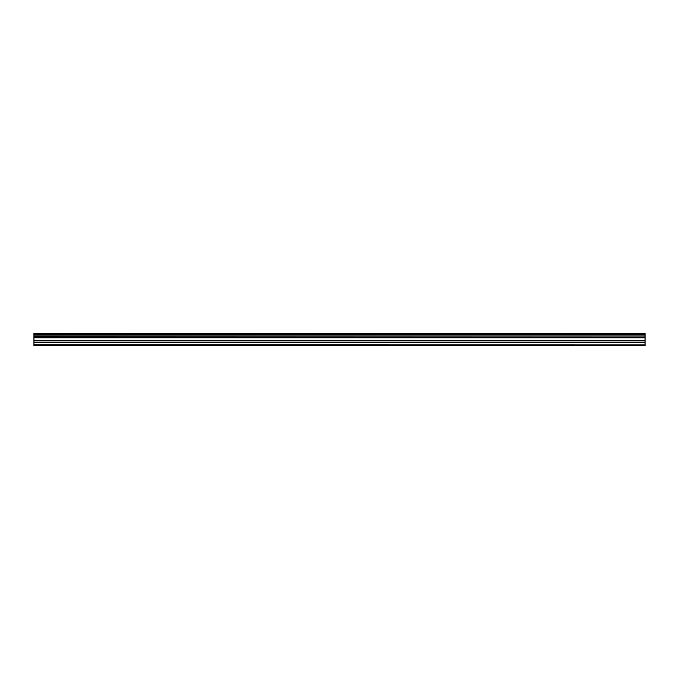 <?xml version="1.0" encoding="UTF-8"?>
<svg xmlns="http://www.w3.org/2000/svg" width="679" height="679" viewBox="0 0 679 679"><rect width="100%" height="100%" fill="white"/><g stroke="black" fill="none" stroke-linecap="round" stroke-linejoin="round"><path stroke-width="1.02" d="M33.95 342.403L33.95 337.285L645.05 337.285L645.05 342.403L33.95 342.403L33.95 344.932L645.05 344.932L33.95 344.873M33.95 345.611L645.05 345.552L33.95 345.611M33.95 333.542L645.05 333.542L33.95 333.389L33.95 337.285M33.95 345.552L33.95 344.932M645.05 333.542L645.05 334.594L33.95 334.594M33.95 334.772L645.05 334.594M645.05 334.772L645.05 335.978L33.95 335.978M33.95 336.164L645.05 335.978M645.05 336.164L645.05 337.191L33.95 337.191M33.95 342.623L645.05 342.403M645.05 342.623L645.05 344.873M645.05 344.932L645.05 345.552M645.05 340.714L33.95 340.714M33.95 337.65L645.05 337.65M33.95 340.934L645.05 340.934M33.95 337.87L645.05 337.87"/></g></svg>
